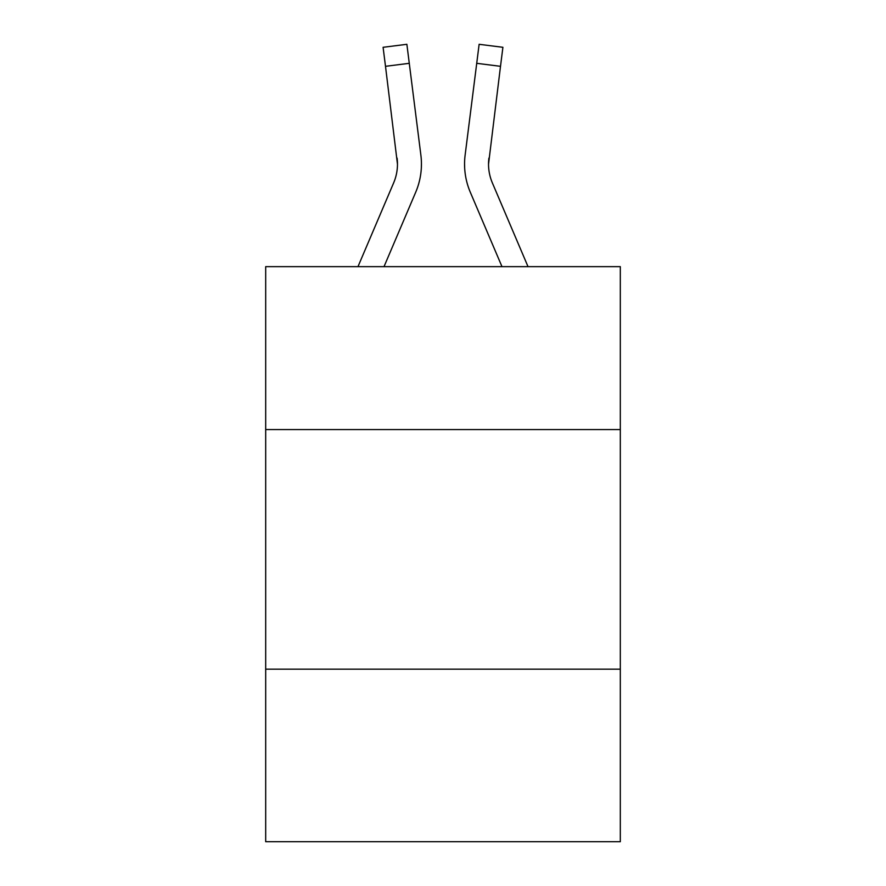 <?xml version="1.0" encoding="UTF-8"?>
<svg xmlns="http://www.w3.org/2000/svg" width="886" height="886" viewBox="0 0 886 886"><rect width="100%" height="100%" fill="white"/><g stroke="black" fill="none" stroke-linecap="round" stroke-linejoin="round"><path stroke-width="1.33" d="M620.311 429.577L620.311 266.653L265.689 266.653L265.689 429.577L620.311 429.577L620.311 841.7L265.689 841.7L265.689 429.577M620.311 669.185L265.689 669.185M384.015 266.653L415.689 192.262A71.877 71.877 -22 0 0 420.872 155.094L409.277 63.316L385.499 66.317L383.095 47.301L406.873 44.3L409.277 63.316M357.977 266.653L393.65 182.87A47.922 47.922 -30.9 0 0 397.471 164.187L385.499 66.317M420.507 152.215L420.872 155.094M528.023 266.653L492.35 182.87A47.922 47.922 30.9 0 1 488.529 164.176L500.501 66.317L476.723 63.316L479.127 44.3L502.905 47.301L500.501 66.317M501.985 266.653L470.311 192.262A71.877 71.877 22 0 1 465.128 155.094L476.723 63.316M393.65 182.87A47.922 47.922 -22 0 0 397.471 164.198A47.922 47.922 -22 0 1 393.65 182.87A47.922 47.922 -22 0 0 397.471 164.198A47.922 47.922 -22 0 1 393.65 182.87A47.922 47.922 -22 0 0 397.471 164.198A47.922 47.922 -22 0 1 393.65 182.87A47.922 47.922 -22 0 0 397.471 164.198A47.922 47.922 -22 0 1 393.65 182.87A47.922 47.922 -22 0 0 397.471 164.198A47.922 47.922 -22 0 1 393.65 182.87A47.922 47.922 -22 0 0 397.471 164.198A47.922 47.922 -22 0 1 393.65 182.87A47.922 47.922 -22 0 0 397.471 164.198A47.922 47.922 -22 0 1 393.65 182.87A47.922 47.922 -22 0 0 397.471 164.198A47.922 47.922 -22 0 1 393.65 182.87A47.922 47.922 -22 0 0 397.471 164.198L397.094 158.096A47.922 47.922 -22 0 1 393.65 182.87M492.35 182.87A47.922 47.922 22 0 1 488.529 164.187L488.906 158.096A47.922 47.922 22 0 0 492.35 182.87A47.922 47.922 22 0 1 488.529 164.187A47.922 47.922 22 0 0 492.35 182.87A47.922 47.922 22 0 1 488.529 164.187A47.922 47.922 22 0 0 492.35 182.87A47.922 47.922 22 0 1 488.529 164.187A47.922 47.922 22 0 0 492.35 182.87A47.922 47.922 22 0 1 488.529 164.187A47.922 47.922 22 0 0 492.35 182.87A47.922 47.922 22 0 1 488.529 164.187A47.922 47.922 22 0 0 492.35 182.87A47.922 47.922 22 0 1 488.529 164.187A47.922 47.922 22 0 0 492.35 182.87A47.922 47.922 22 0 1 488.529 164.187A47.922 47.922 22 0 0 492.35 182.87A47.922 47.922 22 0 1 488.529 164.187A47.922 47.922 22 0 0 492.35 182.87M421.437 164.065L421.348 167.609L421.437 164.065M464.652 167.609L464.563 164.065M465.128 155.094L465.493 152.215M383.095 47.301L406.873 44.3M479.127 44.3L502.905 47.301"/></g></svg>
